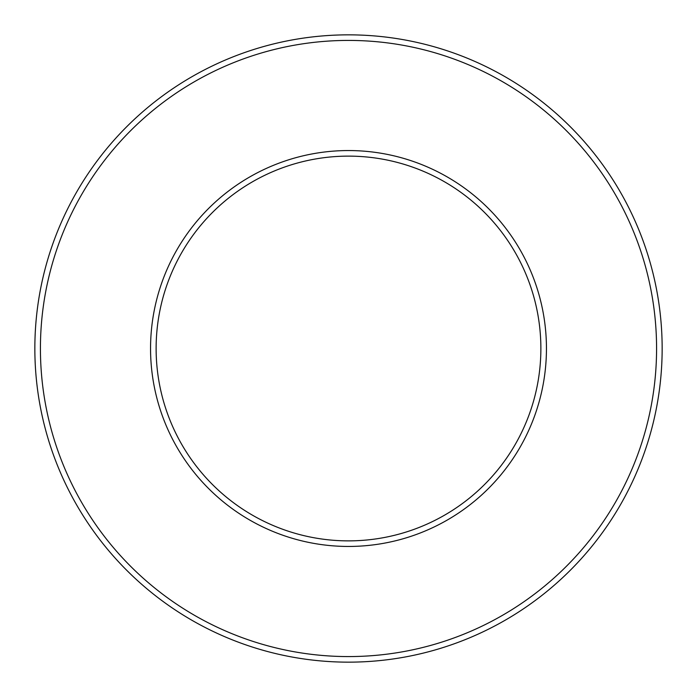 <?xml version="1.0" encoding="UTF-8"?>
<svg xmlns="http://www.w3.org/2000/svg" width="697" height="697" viewBox="0 0 697 697"><rect width="100%" height="100%" fill="white"/><g stroke="black" fill="none" stroke-linecap="round" stroke-linejoin="round"><path stroke-width="1.05" d="M348.5 540.872A192.372 192.372 0 0 0 515.1 252.314A192.372 192.372 0 0 0 181.9 252.314A192.372 192.372 0 0 0 348.5 540.872A192.372 192.372 0 0 0 515.1 252.314A192.372 192.372 0 0 0 181.9 252.314A192.372 192.372 0 0 0 348.5 540.872M348.5 662.15A313.65 313.65 0 0 0 620.13 191.675A313.65 313.65 0 0 0 76.87 191.675A313.65 313.65 0 0 0 348.5 662.15A313.65 313.65 0 0 0 620.13 191.675A313.65 313.65 0 0 0 76.87 191.675A313.65 313.65 0 0 0 348.5 662.15M348.5 546.448A197.948 197.948 0 0 0 519.927 249.526A197.948 197.948 0 0 0 177.073 249.526A197.948 197.948 0 0 0 348.5 546.448M348.5 656.574A308.074 308.074 0 0 0 615.303 194.463A308.074 308.074 0 0 0 81.697 194.463A308.074 308.074 0 0 0 348.5 656.574"/></g></svg>
